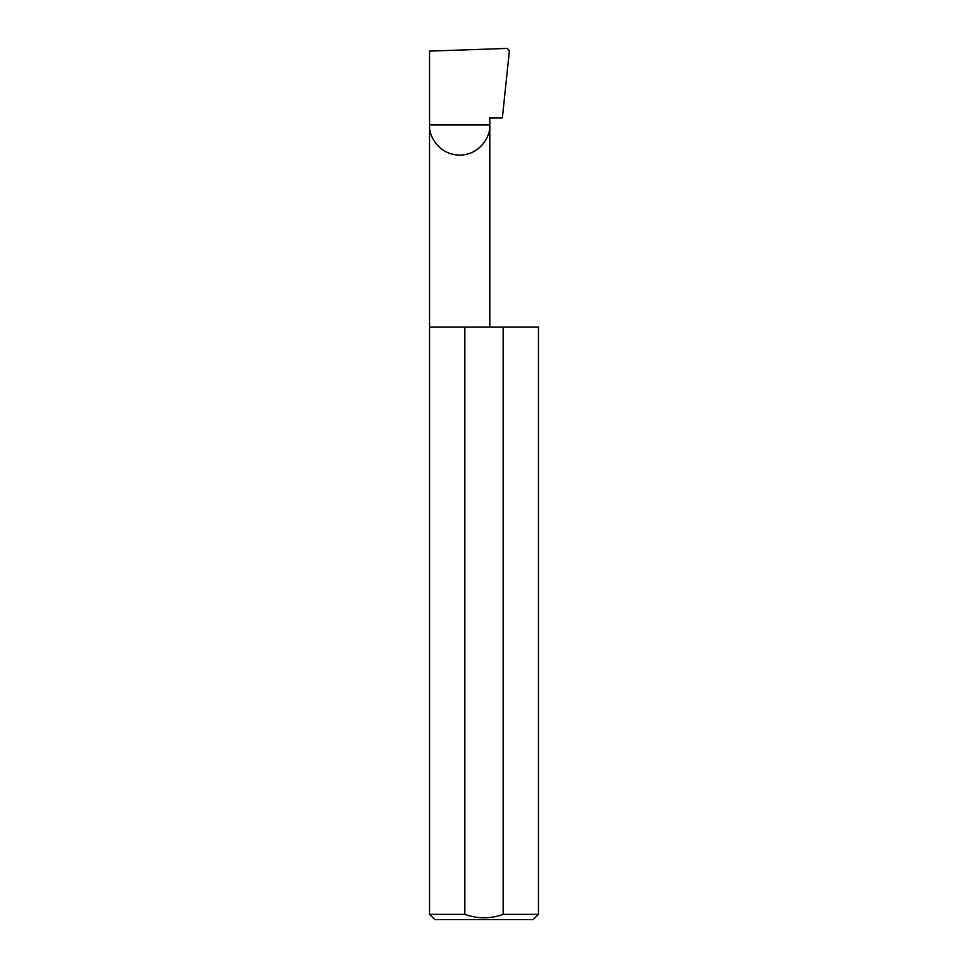 <?xml version="1.0" encoding="UTF-8"?>
<svg xmlns="http://www.w3.org/2000/svg" width="968" height="968" viewBox="0 0 968 968"><rect width="100%" height="100%" fill="white"/><g stroke="black" fill="none" stroke-linecap="round" stroke-linejoin="round"><path stroke-width="1.45" d="M538.45 914.373L503.166 914.373L503.166 327.124L538.45 327.124L538.45 914.373L533.223 919.6L434.777 919.6L429.55 914.373L429.55 124.993L489.808 124.993C491.018 133.802 481.979 154.711 459.679 155.122C437.379 154.711 428.328 133.802 429.55 124.993L429.55 51.11L507.22 48.4L509.422 50.651L502.344 118.023L489.808 118.023L489.808 327.124M503.166 914.373C490.401 918.971 477.623 918.971 464.834 914.373L429.55 914.373M464.834 914.373L464.834 327.124L429.55 327.124M464.834 327.124L503.166 327.124"/></g></svg>
